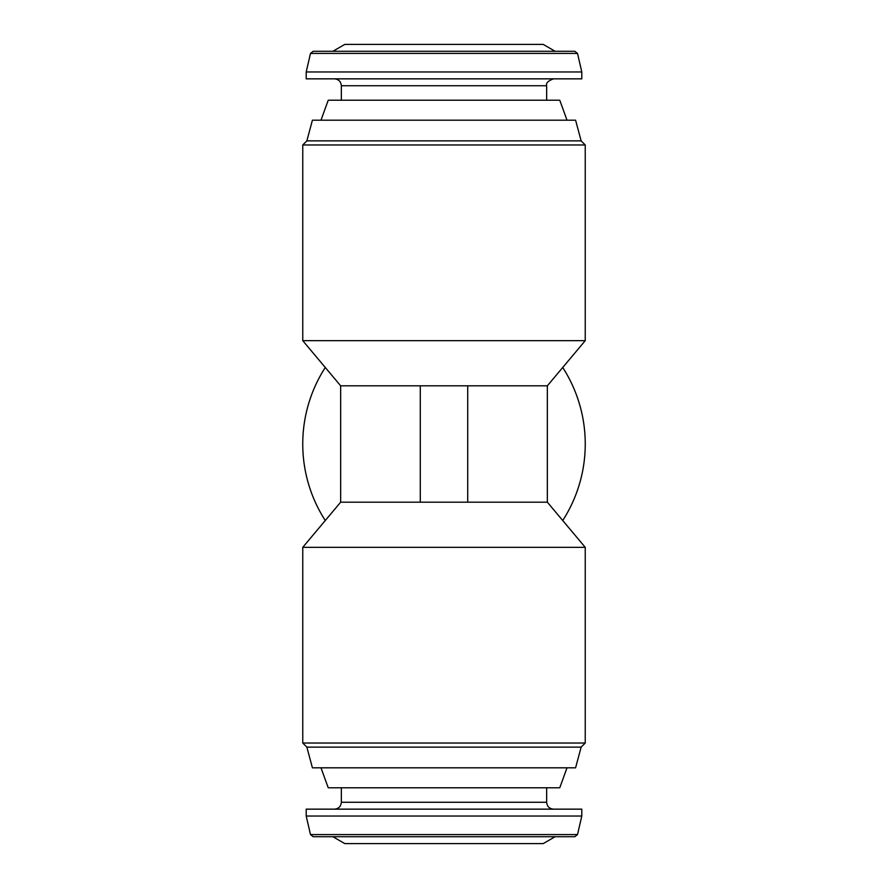 <?xml version="1.0" encoding="UTF-8"?>
<svg xmlns="http://www.w3.org/2000/svg" width="888" height="888" viewBox="0 0 888 888"><rect width="100%" height="100%" fill="white"/><g stroke="black" fill="none" stroke-linecap="round" stroke-linejoin="round"><path stroke-width="1.33" d="M302.764 547.341L340.659 502.186L547.341 502.186L585.236 547.341L302.764 547.341L302.764 743.034L585.236 743.034L585.236 547.341M420.29 502.186L420.29 385.814L340.659 385.814L302.764 340.659L585.236 340.659L585.236 144.966L302.764 144.966L302.764 340.659M467.71 502.186L467.71 385.814L547.341 385.814L585.236 340.659M467.721 385.814L420.279 385.814M332.856 836.707L344.788 843.6L543.212 843.6L555.144 836.707L574.825 836.707L313.175 836.707L310.489 834.576L306.205 816.039L581.795 816.039L581.795 809.157L306.205 809.157L306.205 816.039M341.347 787.789L341.347 802.264C340.937 806.448 338.639 808.746 334.454 809.157M320.979 767.809L328.249 787.789L559.751 787.789L567.021 767.809M581.129 747.141L306.871 747.141L312.41 767.809L575.591 767.809L581.129 747.141L585.236 743.034M306.871 747.141L302.764 743.034M581.129 140.859L575.591 120.191L312.41 120.191L306.871 140.859L581.129 140.859L585.236 144.966M306.871 140.859L302.764 144.966M320.979 120.191L328.249 100.211L559.751 100.211L567.021 120.191M341.347 100.211L341.347 85.736L546.653 85.736C545.809 83.106 548.107 80.819 553.546 78.843M334.454 78.843C338.639 79.254 340.937 81.552 341.347 85.736M306.205 78.843L581.795 78.843L581.795 71.961L306.205 71.961L306.205 78.843M310.489 53.424L577.511 53.424L574.825 51.293L313.175 51.293L310.489 53.424L306.205 71.961M332.856 51.293L344.788 44.4L543.212 44.4L555.144 51.293M562.726 367.488A141.236 141.236 0 0 1 562.726 520.512M325.274 520.512A141.236 141.236 0 0 1 325.274 367.488M310.489 834.576L577.511 834.576L574.825 836.707M341.347 802.264L546.653 802.264C547.064 806.448 549.361 808.746 553.546 809.157M340.659 502.186L340.659 385.814M547.341 502.186L547.341 385.814M577.511 834.576L581.795 816.039M546.653 802.264L546.653 787.789M546.653 100.211L546.653 85.736M577.511 53.424L581.795 71.961"/></g></svg>
